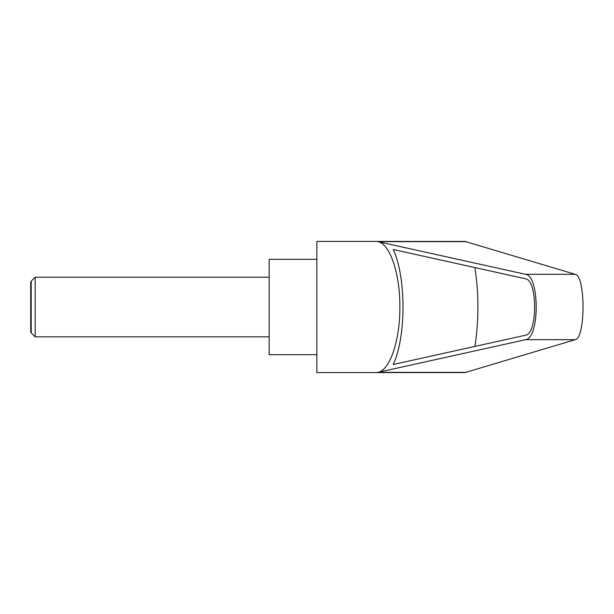 <?xml version="1.0" encoding="UTF-8"?>
<svg xmlns="http://www.w3.org/2000/svg" width="614" height="614" viewBox="0 0 614 614"><rect width="100%" height="100%" fill="white"/><g stroke="black" fill="none" stroke-linecap="round" stroke-linejoin="round"><path stroke-width="0.92" d="M31.207 332.842L30.7 331.967L30.7 282.033L31.207 281.158L31.207 332.842L35.175 336.81L35.175 277.19L269.155 277.19M316.847 307L316.847 372.575L464.982 372.575L575.211 339.68C585.641 338.26 585.641 275.74 575.211 274.32L464.982 241.425L316.847 241.425L316.847 307M377.925 241.64L525.592 274.32C539.744 275.74 539.744 338.26 525.592 339.68L377.925 372.36C389.967 370.303 400.098 340.141 399.875 307C400.098 273.859 389.967 243.697 377.925 241.64L466.394 241.64M316.847 259.308L269.155 259.308L269.155 354.692L316.847 354.692M525.461 278.771C537.687 279.999 537.687 334.001 525.461 335.229L393.267 364.486C406.238 336.71 406.238 277.29 393.267 249.514L525.461 278.771M474.914 267.589C478.912 293.86 478.912 320.14 474.914 346.411M377.925 372.36L466.394 372.36M525.592 274.32L575.211 274.32M525.592 339.68L575.211 339.68M31.207 281.158L35.175 277.19M35.175 336.81L269.155 336.81"/></g></svg>
